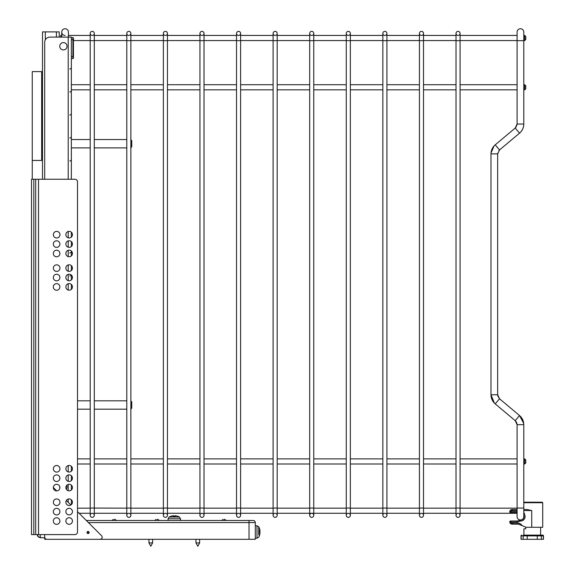 <?xml version="1.0" encoding="UTF-8"?>
<svg xmlns="http://www.w3.org/2000/svg" width="575" height="575" viewBox="0 0 575 575"><rect width="100%" height="100%" fill="white"/><g stroke="black" fill="none" stroke-linecap="round" stroke-linejoin="round"><path stroke-width="0.86" d="M38.532 534.599L38.532 179.249L74.901 179.249A2.616 2.616 0 0 1 77.51 181.865L77.51 531.983A2.616 2.616 0 0 1 74.901 534.599L31.524 534.599L31.524 179.249L35.708 179.249L35.708 534.599M38.532 179.249L35.708 179.249M90.21 400.818L77.51 400.818L77.51 181.865A2.616 2.616 0 0 0 74.901 179.249L71.35 179.249L71.35 58.535L72.917 58.535A0.525 0.525 0 0 0 73.435 58.01L73.435 38.158L73.435 39.725L72.917 39.725L72.917 56.443L73.435 56.443L73.435 58.01L73.435 56.443M74.901 534.599A2.616 2.616 0 0 0 77.51 531.983M56.609 247.387A3.292 3.292 0 0 0 59.901 244.095A3.292 3.292 0 0 0 56.609 240.803A3.292 3.292 0 0 0 53.317 244.095A3.292 3.292 0 0 0 56.609 247.387M56.609 256.795A3.292 3.292 0 0 0 59.901 253.503A3.292 3.292 0 0 0 56.609 250.204A3.292 3.292 0 0 0 53.317 253.503A3.292 3.292 0 0 0 56.609 256.795M56.652 237.978A3.292 3.292 0 0 0 59.951 234.686A3.292 3.292 0 0 0 56.652 231.394A3.292 3.292 0 0 0 53.36 234.686A3.292 3.292 0 0 0 56.652 237.978M69.151 247.343A3.292 3.292 0 0 0 72.443 244.052A3.292 3.292 0 0 0 69.151 240.76A3.292 3.292 0 0 0 65.859 244.052A3.292 3.292 0 0 0 69.151 247.343M69.151 256.745A3.292 3.292 0 0 0 72.443 253.453A3.292 3.292 0 0 0 69.151 250.161A3.292 3.292 0 0 0 65.859 253.453A3.292 3.292 0 0 0 69.151 256.745M69.151 237.935A3.292 3.292 0 0 0 72.443 234.643A3.292 3.292 0 0 0 69.151 231.351A3.292 3.292 0 0 0 65.859 234.643A3.292 3.292 0 0 0 69.151 237.935M56.609 280.83A3.292 3.292 0 0 0 59.901 277.538A3.292 3.292 0 0 0 56.609 274.246A3.292 3.292 0 0 0 53.317 277.538A3.292 3.292 0 0 0 56.609 280.83M56.609 290.238A3.292 3.292 0 0 0 59.901 286.947A3.292 3.292 0 0 0 56.609 283.655A3.292 3.292 0 0 0 53.317 286.947A3.292 3.292 0 0 0 56.609 290.238M56.652 271.422A3.292 3.292 0 0 0 59.951 268.13A3.292 3.292 0 0 0 56.652 264.838A3.292 3.292 0 0 0 53.36 268.13A3.292 3.292 0 0 0 56.652 271.422M69.151 280.787A3.292 3.292 0 0 0 72.443 277.495A3.292 3.292 0 0 0 69.151 274.203A3.292 3.292 0 0 0 65.859 277.495A3.292 3.292 0 0 0 69.151 280.787M69.151 290.188A3.292 3.292 0 0 0 72.443 286.896A3.292 3.292 0 0 0 69.151 283.604A3.292 3.292 0 0 0 65.859 286.896A3.292 3.292 0 0 0 69.151 290.188M69.151 271.378A3.292 3.292 0 0 0 72.443 268.087A3.292 3.292 0 0 0 69.151 264.795A3.292 3.292 0 0 0 65.859 268.087A3.292 3.292 0 0 0 69.151 271.378M56.609 481.498A3.292 3.292 0 0 0 59.901 478.206A3.292 3.292 0 0 0 56.609 474.914A3.292 3.292 0 0 0 53.317 478.206A3.292 3.292 0 0 0 56.609 481.498M56.609 490.899A3.292 3.292 0 0 0 59.901 487.607A3.292 3.292 0 0 0 56.609 484.315A3.292 3.292 0 0 0 53.317 487.607A3.292 3.292 0 0 0 56.609 490.899M56.652 472.089A3.292 3.292 0 0 0 59.951 468.798A3.292 3.292 0 0 0 56.652 465.506A3.292 3.292 0 0 0 53.36 468.798A3.292 3.292 0 0 0 56.652 472.089M69.151 481.455A3.292 3.292 0 0 0 72.443 478.163A3.292 3.292 0 0 0 69.151 474.864A3.292 3.292 0 0 0 65.859 478.163A3.292 3.292 0 0 0 69.151 481.455M69.151 490.856A3.292 3.292 0 0 0 72.443 487.564A3.292 3.292 0 0 0 69.151 484.272A3.292 3.292 0 0 0 65.859 487.564A3.292 3.292 0 0 0 69.151 490.856M69.151 472.046A3.292 3.292 0 0 0 72.443 468.754A3.292 3.292 0 0 0 69.151 465.463A3.292 3.292 0 0 0 65.859 468.754A3.292 3.292 0 0 0 69.151 472.046M56.609 514.941A3.292 3.292 0 0 0 59.901 511.649A3.292 3.292 0 0 0 56.609 508.357A3.292 3.292 0 0 0 53.317 511.649A3.292 3.292 0 0 0 56.609 514.941M69.151 505.49A3.292 3.292 0 0 0 72.443 502.198A3.292 3.292 0 0 0 69.151 498.906A3.292 3.292 0 0 0 65.859 502.198A3.292 3.292 0 0 0 69.151 505.49M69.151 524.299A3.292 3.292 0 0 0 72.443 521.008A3.292 3.292 0 0 0 69.151 517.716A3.292 3.292 0 0 0 65.859 521.008A3.292 3.292 0 0 0 69.151 524.299M69.151 514.898A3.292 3.292 0 0 0 72.443 511.606A3.292 3.292 0 0 0 69.151 508.314A3.292 3.292 0 0 0 65.859 511.606A3.292 3.292 0 0 0 69.151 514.898M56.652 505.533A3.292 3.292 0 0 0 59.951 502.241A3.292 3.292 0 0 0 56.652 498.949A3.292 3.292 0 0 0 53.36 502.241A3.292 3.292 0 0 0 56.652 505.533M56.609 524.35A3.292 3.292 0 0 0 59.901 521.058A3.292 3.292 0 0 0 56.609 517.766A3.292 3.292 0 0 0 53.317 521.058A3.292 3.292 0 0 0 56.609 524.35M40.099 534.599L40.408 537.733L38.59 537.151L37.274 534.599L37.547 535.878M49.924 539.3L44.699 539.3L44.699 537.733L40.408 537.733L44.764 537.733M40.408 537.733L37.849 536.403M42.5 179.249L42.5 31.884L59.225 31.884L59.225 37.109L68.209 37.109L49.924 37.109A5.225 5.225 0 0 0 44.699 42.334A5.225 5.225 0 0 1 49.924 37.109M42.5 71.602L32.258 71.602L32.258 160.439L42.5 160.439M41.666 160.439L41.666 71.602M32.258 179.249L32.258 160.439M77.51 409.177L90.21 409.177L77.51 409.177L77.51 458.879L90.21 458.879L77.51 458.879M77.51 463.996L90.21 463.996L77.51 463.996L77.51 508.156L90.21 508.156M66.671 485.401A3.658 3.658 0 0 1 66.319 489.246M59.879 488.017A3.658 3.658 0 0 1 59.764 486.666M157.047 519.441L158.096 519.441L157.047 519.441M177.222 517.04L179.443 517.04L180.507 518.787L179.443 517.04L169.143 517.04L168.08 518.787L168.022 520.49L145.554 520.49L154.955 520.49L156.005 519.441L154.955 520.49M114.195 519.441L115.244 519.441L114.195 519.441M116.287 520.49L115.244 519.441L116.287 520.49L115.244 519.441L116.287 520.49L133.012 520.49L86.322 520.49L112.111 520.49L113.153 519.441L112.111 520.49M223.934 519.441L224.983 519.441L223.934 519.441M226.025 520.49L224.983 519.441L226.025 520.49L224.983 519.441L226.025 520.49L249.018 520.49L198.857 520.49M225.321 520.49L249.018 520.49L249.018 522.574L255.293 522.574A2.092 2.092 0 0 0 253.201 520.49A2.092 2.092 0 0 1 255.293 522.574A2.092 2.092 0 0 0 253.201 520.49L249.018 520.49L253.201 520.49A2.092 2.092 0 0 1 255.293 522.574L255.293 539.3L68.209 539.3M222.554 520.49L158.434 520.49M155.667 520.49L115.582 520.49M112.815 520.49L86.322 520.49L79.113 513.274L90.21 513.274M145.554 520.49L133.012 520.49M88.068 533.55A1.042 1.042 0 0 1 87.163 531.983A1.042 1.042 0 0 1 88.974 531.983A1.042 1.042 0 0 1 88.068 533.55M44.699 534.599L44.699 537.208A2.092 2.092 0 0 0 46.783 539.3L100.086 539.3A2.092 2.092 0 0 0 101.567 535.735L77.51 511.678M70.854 505.015L66.333 500.494M56.738 490.899L53.324 487.485M71.35 37.109L68.209 37.109L68.209 179.249M71.35 504.649L71.35 499.747M71.35 490.022L71.35 485.113M71.35 480.614L71.35 475.705M71.35 471.205L71.35 466.296M71.35 289.354L71.35 284.445M71.35 279.946L71.35 275.037M71.35 270.537L71.35 265.636M71.35 255.911L71.35 251.002M71.35 246.502L71.35 241.593M71.35 237.094L71.35 232.185M44.699 42.334L44.699 179.249M60.684 37.109L59.225 37.109L60.684 37.109L60.684 35.442L61.733 35.442M259.224 528.813L259.426 528.389A10.443 10.343 39 0 1 260.022 530.876L260.022 531.271A10.443 2.149 174.9 0 0 259.426 530.804L259.426 532.809A10.443 1.128 5 0 0 260.022 532.587L260.022 533.025A10.443 10.178 157.1 0 1 259.426 535.483L259.454 535.433M258.743 534.915L258.743 526.829L256.996 525.773L256.996 538.193L255.293 538.258L255.293 525.715L256.996 525.773L255.293 525.715M260.029 532.587L259.454 532.536L260.022 533.025M259.454 528.461A10.443 10.343 39 0 1 260.022 530.876L259.454 531.322L260.029 531.278M260.022 531.379L260.022 530.948L259.454 531.429M259.454 535.505A10.443 10.343 141 0 0 260.022 533.09L260.022 532.694M170.89 516.328L170.739 516.35A10.443 10.271 -61 0 1 173.219 515.753L173.636 515.753A10.443 1.639 84.9 0 0 173.291 516.35L175.296 516.35A10.443 1.639 -84.9 0 0 174.951 515.753L175.368 515.753A10.443 10.271 61 0 1 177.847 516.35L177.459 516.558M177.768 516.328A10.443 10.271 61 0 0 175.368 515.753M170.818 516.321A10.443 10.271 -61 0 1 173.219 515.753L173.686 516.328L173.636 515.753M180.507 518.787L180.564 520.49L180.507 518.787L168.08 518.787L169.143 517.04L171.364 517.04M152.605 542.908L148.947 542.908L150.779 546.25L152.605 542.908L152.605 539.3M199.64 542.908L197.807 546.25L199.64 542.908L199.64 539.3L199.64 542.908L195.982 542.908L197.807 546.25L195.982 542.908L195.982 539.3L195.982 542.908M258.743 529.058L258.743 526.829L256.996 525.773M71.35 37.634L72.917 37.634L71.35 37.634L72.917 37.634L71.35 37.634L71.35 58.535M72.917 37.634A0.525 0.525 0 0 1 73.435 38.158A0.525 0.525 0 0 0 72.917 37.634L72.917 39.725L71.35 39.725M63.401 42.6A3.658 3.658 0 0 1 66.571 48.084A3.658 3.658 0 0 1 60.238 48.084A3.658 3.658 0 0 1 63.401 42.6M71.35 147.897L90.21 147.897M94.286 147.897L126.795 147.897M131.754 146.848L130.712 147.897L131.754 146.848L131.754 140.58L130.87 139.689M94.286 409.177L126.795 409.177L94.286 409.177M130.712 409.177L131.754 408.135L131.754 401.868L130.87 400.976M92.252 513.274A2.041 2.041 0 0 0 90.21 515.315A2.041 2.041 0 0 0 92.252 517.349A2.041 2.041 0 0 0 94.286 515.315A2.041 2.041 0 0 0 92.252 513.274A2.041 2.041 0 0 0 90.21 515.315A2.041 2.041 0 0 0 92.252 517.349A2.041 2.041 0 0 0 94.286 515.315L94.286 33.4A2.041 2.041 0 0 1 92.252 35.442A2.041 2.041 0 0 1 90.21 33.4A2.041 2.041 0 0 1 92.252 31.366A2.041 2.041 0 0 1 94.286 33.4M128.829 513.274A2.041 2.041 0 0 0 126.795 515.315A2.041 2.041 0 0 0 128.829 517.349A2.041 2.041 0 0 0 130.87 515.315A2.041 2.041 0 0 0 128.829 513.274A2.041 2.041 0 0 0 126.795 515.315A2.041 2.041 0 0 0 128.829 517.349A2.041 2.041 0 0 0 130.87 515.315L130.87 33.4A2.041 2.041 0 0 1 128.829 35.442A2.041 2.041 0 0 1 126.795 33.4A2.041 2.041 0 0 1 128.829 31.366A2.041 2.041 0 0 1 130.87 33.4M524.731 84.719L524.731 89.837L525.773 88.794L525.773 85.761L524.731 84.719L523.789 84.719M71.35 84.719L90.21 84.719M94.286 84.719L126.795 84.719M130.87 84.719L163.372 84.719M167.447 84.719L199.949 84.719M204.024 84.719L236.533 84.719M240.609 84.719L273.111 84.719M277.186 84.719L309.688 84.719M313.763 84.719L346.272 84.719M350.348 84.719L382.849 84.719M386.925 84.719L419.427 84.719M423.509 84.719L456.011 84.719M460.086 84.719L517.098 84.719M525.773 36.484L524.731 35.442L524.731 40.559L525.773 39.517L525.773 36.484L524.731 35.442L523.789 35.442M68.418 37.109L68.418 32.092A3.342 3.342 0 0 0 65.076 28.75A3.342 3.342 0 0 0 61.733 32.092A3.342 3.342 0 0 1 65.076 28.75A3.342 3.342 0 0 1 68.418 32.092L68.418 35.442L90.21 35.442M94.286 35.442L126.795 35.442M130.87 35.442L163.372 35.442M167.447 35.442L199.949 35.442M204.024 35.442L236.533 35.442M240.609 35.442L273.111 35.442M277.186 35.442L309.688 35.442M313.763 35.442L346.272 35.442M350.348 35.442L382.849 35.442M386.925 35.442L419.427 35.442M423.509 35.442L456.011 35.442M460.086 35.442L517.098 35.442M525.773 462.954L525.773 459.921L524.731 458.879L524.731 463.996L525.773 462.954L524.731 463.996L523.789 463.996L524.731 463.996M94.286 463.996L126.795 463.996L94.286 463.996M130.87 463.996L163.372 463.996L130.87 463.996M167.447 463.996L199.949 463.996L167.447 463.996M204.024 463.996L236.533 463.996L204.024 463.996M240.609 463.996L273.111 463.996L240.609 463.996M277.186 463.996L309.688 463.996L277.186 463.996M313.763 463.996L346.272 463.996L313.763 463.996M350.348 463.996L382.849 463.996L350.348 463.996M386.925 463.996L419.427 463.996L386.925 463.996M423.509 463.996L456.011 463.996L423.509 463.996M460.086 463.996L517.098 463.996L460.086 463.996M94.286 515.315L94.286 513.274L126.795 513.274M130.87 513.274L163.372 513.274L163.372 515.315A2.041 2.041 0 0 0 165.406 517.349A2.041 2.041 0 0 0 167.447 515.315A2.041 2.041 0 0 0 165.406 513.274A2.041 2.041 0 0 0 163.372 515.315L163.372 508.048L167.447 508.048L167.447 515.315A2.041 2.041 0 0 1 165.406 517.349A2.041 2.041 0 0 1 163.372 515.315A2.041 2.041 0 0 1 165.406 513.274M167.447 515.315L167.447 513.274L199.949 513.274M199.949 515.315L199.949 508.048L204.024 508.048L204.024 515.315A2.041 2.041 0 0 0 201.99 513.274A2.041 2.041 0 0 0 199.949 515.315A2.041 2.041 0 0 0 201.99 517.349A2.041 2.041 0 0 0 204.024 515.315L204.024 513.274L236.533 513.274M236.533 515.315L236.533 508.048L240.609 508.048L240.609 515.315A2.041 2.041 0 0 0 238.568 513.274A2.041 2.041 0 0 0 236.533 515.315A2.041 2.041 0 0 0 238.568 517.349A2.041 2.041 0 0 0 240.609 515.315L240.609 513.274L273.111 513.274M273.111 515.315L273.111 508.048L277.186 508.048L277.186 515.315A2.041 2.041 0 0 0 275.152 513.274A2.041 2.041 0 0 0 273.111 515.315A2.041 2.041 0 0 0 275.152 517.349A2.041 2.041 0 0 0 277.186 515.315L277.186 513.274L346.272 513.274M346.272 515.315L346.272 508.048L350.348 508.048L350.348 515.315A2.041 2.041 0 0 0 348.306 513.274A2.041 2.041 0 0 0 346.272 515.315A2.041 2.041 0 0 0 348.306 517.349A2.041 2.041 0 0 0 350.348 515.315L350.348 513.274L382.849 513.274M382.849 515.315L382.849 508.048L386.925 508.048L386.925 515.315A2.041 2.041 0 0 0 384.891 513.274A2.041 2.041 0 0 0 382.849 515.315A2.041 2.041 0 0 0 384.891 517.349A2.041 2.041 0 0 0 386.925 515.315L386.925 513.274L419.427 513.274M419.427 515.315L419.427 508.048L423.509 508.048L423.509 515.315A2.041 2.041 0 0 0 421.468 513.274A2.041 2.041 0 0 0 419.427 515.315A2.041 2.041 0 0 0 421.468 517.349A2.041 2.041 0 0 0 423.509 515.315L423.509 513.274L456.011 513.274M456.011 515.315L456.011 508.048L460.086 508.048L460.086 515.315A2.041 2.041 0 0 0 458.045 513.274A2.041 2.041 0 0 0 456.011 515.315A2.041 2.041 0 0 0 458.045 517.349A2.041 2.041 0 0 0 460.086 515.315L460.086 513.274L517.098 513.274M523.789 513.274L524.565 513.274M523.789 32.092A3.342 3.342 0 0 0 520.44 28.75A3.342 3.342 0 0 0 517.098 32.092L517.098 40.667L523.789 40.667L523.789 32.092M517.098 508.048L523.789 508.048L523.789 516.623A3.342 3.342 0 0 1 520.44 519.965A3.342 3.342 0 0 1 517.098 516.623L517.098 424.673L523.789 424.673L523.789 458.879L524.731 458.879L523.789 458.879M71.35 67.419A1.567 1.567 0 0 1 69.776 68.986M71.35 90.412A1.567 1.567 0 0 1 69.776 91.978M71.35 113.404A1.567 1.567 0 0 1 69.776 114.971M71.35 136.397A1.567 1.567 0 0 1 69.776 137.964M71.35 159.39A1.567 1.567 0 0 1 69.776 160.957M71.35 251.361A1.567 1.567 0 0 1 69.776 252.935M71.235 274.943A1.567 1.567 0 0 1 69.776 275.928M61.733 37.109L61.733 32.092A3.342 3.342 0 0 0 65.076 35.442M458.045 35.442A2.041 2.041 0 0 1 456.011 33.4A2.041 2.041 0 0 1 458.045 31.366A2.041 2.041 0 0 1 460.086 33.4A2.041 2.041 0 0 1 458.045 35.442M421.468 35.442A2.041 2.041 0 0 1 419.427 33.4A2.041 2.041 0 0 1 421.468 31.366A2.041 2.041 0 0 1 423.509 33.4A2.041 2.041 0 0 1 421.468 35.442M384.891 35.442A2.041 2.041 0 0 1 382.849 33.4A2.041 2.041 0 0 1 384.891 31.366A2.041 2.041 0 0 1 386.925 33.4A2.041 2.041 0 0 1 384.891 35.442M348.306 35.442A2.041 2.041 0 0 1 346.272 33.4A2.041 2.041 0 0 1 348.306 31.366A2.041 2.041 0 0 1 350.348 33.4A2.041 2.041 0 0 1 348.306 35.442M311.729 513.274A2.041 2.041 0 0 0 309.688 515.315A2.041 2.041 0 0 0 311.729 517.349A2.041 2.041 0 0 0 313.763 515.315A2.041 2.041 0 0 0 311.729 513.274A2.041 2.041 0 0 0 309.688 515.315A2.041 2.041 0 0 0 311.729 517.349A2.041 2.041 0 0 0 313.763 515.315L313.763 33.4A2.041 2.041 0 0 1 311.729 35.442A2.041 2.041 0 0 1 309.688 33.4A2.041 2.041 0 0 1 311.729 31.366A2.041 2.041 0 0 1 313.763 33.4M275.152 35.442A2.041 2.041 0 0 1 273.111 33.4A2.041 2.041 0 0 1 275.152 31.366A2.041 2.041 0 0 1 277.186 33.4A2.041 2.041 0 0 1 275.152 35.442M238.568 35.442A2.041 2.041 0 0 1 236.533 33.4A2.041 2.041 0 0 1 238.568 31.366A2.041 2.041 0 0 1 240.609 33.4A2.041 2.041 0 0 1 238.568 35.442M201.99 35.442A2.041 2.041 0 0 1 199.949 33.4A2.041 2.041 0 0 1 201.99 31.366A2.041 2.041 0 0 1 204.024 33.4A2.041 2.041 0 0 1 201.99 35.442M165.406 35.442A2.041 2.041 0 0 1 163.372 33.4A2.041 2.041 0 0 1 165.406 31.366A2.041 2.041 0 0 1 167.447 33.4A2.041 2.041 0 0 1 165.406 35.442M460.086 515.315A2.041 2.041 0 0 1 458.045 517.349A2.041 2.041 0 0 1 456.011 515.315A2.041 2.041 0 0 1 458.045 513.274M423.509 515.315A2.041 2.041 0 0 1 421.468 517.349A2.041 2.041 0 0 1 419.427 515.315A2.041 2.041 0 0 1 421.468 513.274M386.925 515.315A2.041 2.041 0 0 1 384.891 517.349A2.041 2.041 0 0 1 382.849 515.315A2.041 2.041 0 0 1 384.891 513.274M350.348 515.315A2.041 2.041 0 0 1 348.306 517.349A2.041 2.041 0 0 1 346.272 515.315A2.041 2.041 0 0 1 348.306 513.274M277.186 515.315A2.041 2.041 0 0 1 275.152 517.349A2.041 2.041 0 0 1 273.111 515.315A2.041 2.041 0 0 1 275.152 513.274M240.609 515.315A2.041 2.041 0 0 1 238.568 517.349A2.041 2.041 0 0 1 236.533 515.315A2.041 2.041 0 0 1 238.568 513.274M204.024 515.315A2.041 2.041 0 0 1 201.99 517.349A2.041 2.041 0 0 1 199.949 515.315A2.041 2.041 0 0 1 201.99 513.274M522.143 525.651A5.225 5.225 0 0 0 517.651 523.099L517.651 524.148L512.605 524.148L517.651 524.148A4.183 4.183 0 0 1 519.239 524.457L526.111 527.282L542.707 527.282L542.707 502.723L542.182 502.198L523.789 502.198L542.182 502.198L542.707 502.723L542.182 502.198M517.098 512.663A4.183 4.183 0 0 0 516.781 512.648L510.564 512.648L516.781 512.648L516.781 511.606L510.83 511.606A1.042 1.042 0 0 1 511.728 510.622A6.268 6.268 0 0 1 512.605 510.557L512.605 509.515L517.098 509.515L512.605 509.515A7.317 7.317 0 0 0 511.577 509.587A2.092 2.092 0 0 0 509.781 511.657L509.781 511.865A0.783 0.783 0 0 0 510.564 512.648A0.783 0.783 0 0 1 509.781 511.865L510.83 511.606L509.781 511.657M519.491 520.016L520.619 520.016L519.491 520.016A4.183 4.183 0 0 1 516.781 521.008A4.183 4.183 0 0 0 519.491 520.016L519.85 521.065L520.619 521.065A4.449 4.449 0 0 0 523.789 513.482M517.651 523.099L512.605 523.099A6.268 6.268 0 0 1 511.728 523.042A1.042 1.042 0 0 1 510.83 522.057L516.781 522.057L516.781 521.008L510.564 521.008A0.783 0.783 0 0 0 509.781 521.791A0.783 0.783 0 0 1 510.564 521.008L510.772 521.848M523.789 509.515L527.059 509.515L531.731 510.557L531.731 527.282M510.564 512.648L510.772 511.808M509.781 522.007L510.622 522.007L509.781 522.007A2.092 2.092 0 0 0 511.577 524.077A7.317 7.317 0 0 0 512.605 524.148L512.605 523.099M527.814 502.198L536.698 502.198M520.619 520.016A3.407 3.407 0 0 0 523.789 515.351A3.407 3.407 0 0 1 520.619 520.016L520.619 521.065M525.723 527.124L525.723 528.849L523.89 528.849L523.89 535.117L542.606 535.117L523.89 535.117M521.029 539.3L521.029 535.9L521.029 539.3L543.476 539.3L543.476 535.9L543.476 539.3M543.476 535.9A0.783 0.783 0 0 0 542.692 535.117L542.606 535.117A0.783 0.762 90 0 1 543.368 535.9L543.476 535.9A0.783 0.783 0 0 0 542.692 535.117L542.606 535.117M521.029 535.9A0.783 0.783 0 0 1 521.812 535.117L521.812 535.117A0.783 0.783 0 0 0 521.029 535.9A0.783 0.783 0 0 1 521.812 535.117A0.783 0.783 0 0 0 521.029 535.9L543.368 535.9L543.368 539.3M540.615 535.117L540.615 527.282L540.615 535.117M517.651 524.148A4.183 4.183 0 0 1 519.239 524.457M33.824 534.599L33.824 179.249M56.4 31.884L56.4 37.109M45.324 39.855L45.324 31.884M88.413 522.574L249.018 522.574L249.018 539.3M88.068 533.169A0.668 0.668 0 0 1 87.407 532.508A0.668 0.668 0 0 1 88.068 531.839A0.668 0.668 0 0 1 88.737 532.508A0.668 0.668 0 0 1 88.068 533.169M68.209 231.488L68.209 237.798M68.209 240.896L68.209 247.207M68.209 250.298L68.209 256.608M68.209 264.931L68.209 271.242M68.209 274.34L68.209 280.65M68.209 283.741L68.209 290.052M68.209 465.599L68.209 471.91M68.209 475.007L68.209 481.311M68.209 484.409L68.209 490.719M68.209 499.043L68.209 502.378M253.201 520.49A2.092 2.092 0 0 1 255.293 522.574M174.951 515.753L174.901 516.328L174.951 515.753M71.35 56.443L72.917 56.443L72.917 58.535M94.286 40.667L90.21 40.667L90.21 508.048L126.795 508.156M130.87 40.667L126.795 40.667L126.795 508.048L130.87 508.048M523.732 125.206L523.789 124.042L517.098 124.042L517.098 40.667M494.414 403.132L490.971 394.759L497.655 394.759L497.655 153.956L499.524 149.953L519.534 133.17L515.229 128.045L517.098 124.042M499.524 149.953L495.226 144.828L515.229 128.045M497.655 153.906L490.971 153.87M497.821 396.06L499.524 398.762L495.226 403.88C492.459 401.465 491.043 398.425 490.971 394.759L490.971 153.956C491.043 150.291 492.459 147.25 495.226 144.828L494.974 145.051M497.655 394.759L499.524 398.762L519.534 415.545L515.229 420.67L495.226 403.88M456.011 508.048L456.011 40.667L460.086 40.667L460.086 33.4M419.427 508.048L419.427 40.667L423.509 40.667L423.509 33.4M382.849 508.048L382.849 40.667L386.925 40.667L386.925 33.4M346.272 508.048L346.272 40.667L350.348 40.667L350.348 33.4M309.688 515.315L309.688 508.048L313.763 508.048M309.688 508.048L309.688 40.667L313.763 40.667M273.111 508.048L273.111 40.667L277.186 40.667L277.186 33.4M236.533 508.048L236.533 40.667L240.609 40.667L240.609 33.4M199.949 508.048L199.949 40.667L204.024 40.667L204.024 33.4M130.87 508.156L163.372 508.156L163.372 40.667L167.447 40.667L167.447 33.4M523.789 502.723L542.707 502.723M511.728 523.042L511.577 524.077M512.605 510.557L517.098 510.557M523.789 510.557L531.731 510.557M516.781 522.057A5.225 5.225 0 0 0 519.85 521.065M511.577 509.587L511.728 510.622M540.586 535.117A0.783 0.762 90 0 1 541.355 535.9L541.355 539.3M537.273 535.117L537.273 539.3M527.232 535.117L527.232 539.3M523.918 535.117A0.783 0.762 90 0 0 523.149 535.9L523.149 539.3M521.899 535.117A0.783 0.762 90 0 0 521.137 535.9L521.137 539.3M221.849 520.49L222.892 519.441L221.849 520.49M159.138 520.49L158.096 519.441L159.138 520.49M259.454 532.795L259.454 530.833L259.454 532.795M259.426 535.677A10.451 10.451 0 0 1 258.743 537.136L256.996 538.193L255.293 538.258M259.426 528.296A10.451 10.451 0 0 0 258.743 526.829M175.274 516.328L173.312 516.328L175.274 516.328M179.443 517.04A10.451 10.451 0 0 0 177.984 516.35A10.451 10.451 0 0 1 179.443 517.04M170.603 516.35A10.451 10.451 0 0 0 169.143 517.04A10.451 10.451 0 0 1 170.603 516.35M148.947 539.3L148.947 542.908M71.35 139.538L90.21 139.538M94.286 139.538L126.795 139.538M94.286 400.818L126.795 400.818M90.21 508.048L90.21 515.315M90.21 40.667L90.21 33.4M126.795 508.048L126.795 515.315M126.795 40.667L126.795 33.4M71.35 89.837L90.21 89.837M94.286 89.837L126.795 89.837M130.87 89.837L163.372 89.837M167.447 89.837L199.949 89.837M204.024 89.837L236.533 89.837M240.609 89.837L273.111 89.837M277.186 89.837L309.688 89.837M313.763 89.837L346.272 89.837M350.348 89.837L382.849 89.837M386.925 89.837L419.427 89.837M423.509 89.837L456.011 89.837M460.086 89.837L517.098 89.837M523.789 89.837L524.731 89.837M73.435 40.559L90.21 40.559M94.286 40.559L126.795 40.559M130.87 40.559L163.372 40.559M167.447 40.559L199.949 40.559M204.024 40.559L236.533 40.559M240.609 40.559L273.111 40.559M277.186 40.559L309.688 40.559M313.763 40.559L346.272 40.559M350.348 40.559L382.849 40.559M386.925 40.559L419.427 40.559M423.509 40.559L456.011 40.559M460.086 40.559L517.098 40.559M523.789 40.559L524.731 40.559L525.773 39.517M94.286 458.879L126.795 458.879L94.286 458.879M130.87 458.879L163.372 458.879L130.87 458.879M167.447 458.879L199.949 458.879L167.447 458.879M204.024 458.879L236.533 458.879L204.024 458.879M240.609 458.879L273.111 458.879L240.609 458.879M277.186 458.879L309.688 458.879L277.186 458.879M313.763 458.879L346.272 458.879L313.763 458.879M350.348 458.879L382.849 458.879L350.348 458.879M386.925 458.879L419.427 458.879L386.925 458.879M423.509 458.879L456.011 458.879L423.509 458.879M460.086 458.879L517.098 458.879L460.086 458.879M167.447 40.667L167.447 508.156L199.949 508.156M204.024 40.667L204.024 508.156L236.533 508.156M240.609 40.667L240.609 508.156L273.111 508.156M277.186 40.667L277.186 508.156L309.688 508.156M313.763 508.156L346.272 508.156M350.348 40.667L350.348 508.156L382.849 508.156M386.925 40.667L386.925 508.156L419.427 508.156M423.509 40.667L423.509 508.156L456.011 508.156M460.086 40.667L460.086 508.156L517.098 508.156M523.789 463.996L523.789 502.198M499.524 398.762L519.534 415.545L523.724 423.459M515.293 420.72L516.458 422.172M516.666 422.596L517.098 424.673L515.229 420.67M497.662 394.831L497.777 395.88M497.67 153.618L497.734 153.079M498.834 150.65L499.287 150.168M491.007 153.015L494.09 145.921M523.789 40.667L523.789 124.042C523.717 127.708 522.294 130.755 519.534 133.17L519.62 133.091M520.087 132.674L520.591 132.164M520.806 131.927L522.15 130.065M522.704 129.001L523.458 126.809M515.868 127.413L517.069 124.581M519.534 415.545C522.294 417.96 523.717 421.001 523.789 424.673L523.789 508.048M456.011 40.667L456.011 33.4M419.427 40.667L419.427 33.4M382.849 40.667L382.849 33.4M346.272 40.667L346.272 33.4M309.688 40.667L309.688 33.4M273.111 40.667L273.111 33.4M236.533 40.667L236.533 33.4M199.949 40.667L199.949 33.4M163.372 40.667L163.372 33.4"/></g></svg>
